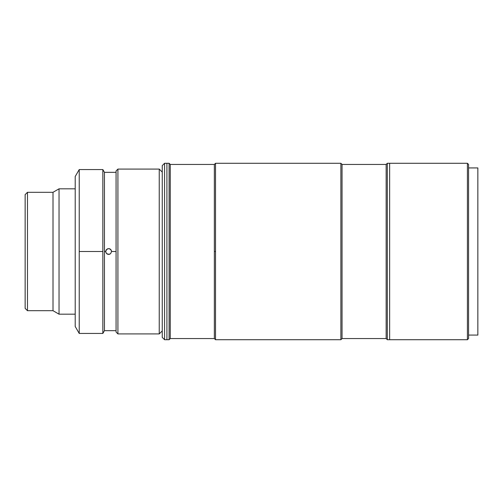 <?xml version="1.0" encoding="UTF-8"?>
<svg xmlns="http://www.w3.org/2000/svg" width="503" height="503" viewBox="0 0 503 503"><rect width="100%" height="100%" fill="white"/><g stroke="black" fill="none" stroke-linecap="round" stroke-linejoin="round"><path stroke-width="0.75" d="M27.47 192.303L25.15 194.623L25.15 308.377L27.47 310.697L27.47 192.303L27.47 310.697L53.01 310.697L53.01 192.303L27.47 192.303L53.01 192.303L53.01 310.697L59.04 314.18L59.04 188.82L53.01 192.303L59.04 188.82L59.04 314.18L75.205 314.18L59.04 314.18L53.01 310.697L27.47 310.697L25.15 308.377L25.15 194.623L27.47 192.303M75.205 188.82L59.04 188.82L75.205 188.82M117.922 169.09L116.067 170.945L116.067 332.055L117.922 333.91L117.922 169.09L117.922 333.91L159.244 333.91L162.262 330.892L159.244 333.91L159.244 169.09L159.244 333.91L117.922 333.91L116.067 332.055L116.067 170.945L117.922 169.09L159.244 169.09L117.922 169.09M162.262 172.108L159.244 169.09L162.262 172.108M116.067 201.131L116.067 301.869M106.605 253.575L107.51 254.172L105.957 252.613L105.737 251.5L106.586 249.45L105.963 250.375M107.541 254.185L108.063 254.342M105.793 252.078L105.737 251.5L104.454 251.5L104.454 330.66L104.454 172.34L102.851 169.555L102.851 333.445L104.454 330.66L102.851 333.445L102.851 251.5L79.229 251.5L79.229 169.555L75.205 176.515L75.205 326.485L79.229 333.445L79.229 251.5L79.229 333.445L75.205 326.485L75.205 176.515L79.229 169.555L79.229 251.5L102.851 251.5L102.851 169.555L104.454 172.34L104.454 251.5L105.737 251.5L105.787 250.934M105.957 250.387L107.523 248.822L109.201 248.652L111.05 249.884L111.54 251.5L110.691 253.55L109.208 254.348L107.026 253.914L105.957 252.613M111.477 250.922L111.54 251.5L116.067 251.5L111.54 251.5L110.691 253.55L109.748 254.178L107.523 254.178M106.586 249.45L108.635 248.595L109.748 248.822L111.314 250.387M110.666 249.425L109.761 248.828M109.729 248.815L109.214 248.658M108.642 254.405L109.195 254.348M477.85 167.927L468.563 167.927L477.85 167.927L477.85 335.073L477.85 167.927M468.563 335.073L477.85 335.073L468.563 335.073M467.406 339.714L468.563 338.557L468.563 164.443L467.406 163.286L467.406 339.714L467.406 163.286L389.636 163.286L389.636 339.714L467.406 339.714L389.636 339.714L389.636 163.286L467.406 163.286L468.563 164.443L468.563 338.557L467.406 339.714M164.582 163.286L166.908 163.286L164.582 163.286L162.262 165.606L164.582 163.286L164.582 339.714L162.262 337.394L164.582 339.714L164.582 163.286M166.908 339.714L164.582 339.714L166.908 339.714L166.908 163.286L166.908 339.714L169.096 339.714L169.096 163.286L166.908 163.286L166.908 339.714L166.908 163.286L169.096 163.286L169.096 339.714L170.253 338.557L170.253 164.443L169.096 163.286L170.253 164.443L170.253 338.557L214.36 338.557L214.36 164.443L170.253 164.443L214.36 164.443L214.36 338.557L170.253 338.557L169.096 339.714L166.908 339.714M162.262 165.606L162.262 337.394L162.262 165.606M389.636 163.286L387.31 163.286L387.31 339.714L389.636 339.714L389.636 163.286L389.636 339.714L387.31 339.714L387.31 163.286L386.153 164.443L386.153 338.557L387.31 339.714L386.153 338.557L386.153 164.443L342.046 164.443L342.046 338.557L386.153 338.557L342.046 338.557L342.046 164.443L340.883 163.286L340.883 339.714L342.046 338.557L340.883 339.714L340.883 163.286L215.523 163.286L215.523 251.5L214.36 251.5L215.523 251.5L215.523 339.714L215.523 163.286L340.883 163.286L342.046 164.443L386.153 164.443L387.31 163.286L389.636 163.286M215.523 339.714L340.883 339.714L215.523 339.714L214.36 338.557M104.454 330.66L116.067 330.66M102.851 333.445L79.229 333.445M102.851 169.555L79.229 169.555M116.067 172.34L104.454 172.34M215.523 163.286L214.36 164.443"/></g></svg>
